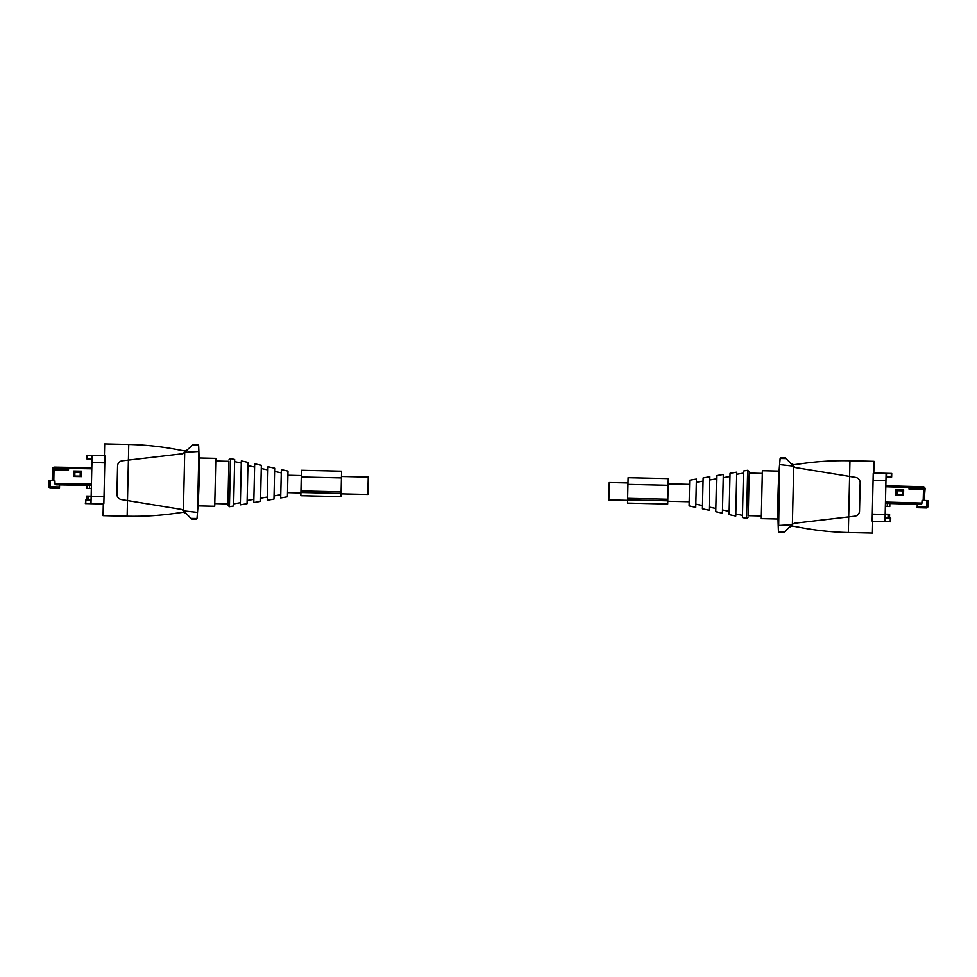 <?xml version="1.0" encoding="UTF-8"?>
<svg xmlns="http://www.w3.org/2000/svg" width="977" height="977" viewBox="0 0 977 977"><rect width="100%" height="100%" fill="white"/><g stroke="black" fill="none" stroke-linecap="round" stroke-linejoin="round"><path stroke-width="1.47" d="M341.462 476.458L368.231 477.069L367.84 494.472L341.058 493.873M627.6 500.358L608.854 499.931L609.257 482.528L628.003 482.943M885.357 506.465L887.25 506.501L887.324 503.46M887.25 506.501L889.778 506.562L889.839 503.534L920.627 504.388L922.007 503.082L922.08 500.407L924.23 500.468L924.535 489.489L909.001 489.062L909.074 486.387L885.821 485.74M888.032 517.566L889.522 517.602L889.595 514.256L888.105 514.22L888.032 517.566L885.101 517.505M885.174 514.158L888.105 514.22M748.235 515.685L749.225 471.635L748.235 515.685L761.352 515.978M747.661 470.279L743.485 470.999L742.435 517.529L746.575 518.433L747.661 470.279L749.225 471.635M729.16 512.095L729.098 514.623L735.766 516.076L736.756 472.147L730.039 473.295L729.16 512.095M715.811 509.505L715.762 511.716L722.43 513.169L723.31 474.443L716.581 475.591L715.811 509.505M702.475 506.916L702.439 508.809L709.107 510.263L709.864 476.739L703.135 477.887L702.475 506.916M689.139 504.327L689.103 505.903L695.771 507.356L696.406 479.048L689.689 480.195L689.139 504.327M873.084 480.244L885.944 480.537L886.102 473.308L873.401 473.015L886.493 473.32L886.42 476.947L891.256 477.057L891.732 473.43L891.647 477.057M885.089 518.042L885.406 521.681L872.302 521.376L885.015 521.669L885.174 514.439L872.314 514.146M885.406 521.681L890.633 521.791L890.719 518.164L885.48 518.054M885.944 480.537L885.174 514.439M891.256 477.057L891.342 473.43L886.493 473.32M872.424 533.088L872.669 522.377A1.343 1.343 0 0 0 872.424 521.571A1.343 1.343 0 0 1 872.168 520.765L873.23 473.625A1.343 1.343 0 0 1 873.523 472.831A1.343 1.343 0 0 0 873.804 472.038L874.049 461.327L849.966 460.778L848.341 532.55A294.651 294.651 0 0 1 797.598 526.982C814.354 530.303 831.268 532.16 848.329 532.55L872.424 533.088M778.034 519.031L779.121 471.097L762.378 470.719L761.291 518.653L778.034 519.031L761.291 518.653M797.598 526.982L792.359 526.078L789.489 527.116L792.042 524.673L778.681 525.516L779.585 464.649A535.726 535.726 0 0 0 778.217 525.504L778.681 525.516M780.66 457.859A1.343 1.343 0 0 1 781.453 457.615L780.171 458.469L786.204 458.604L790.93 463.538L793.751 464.71L799.027 464.051C815.917 461.486 832.892 460.399 849.953 460.778L849.966 460.778M786.204 458.604L784.238 457.688A2.675 2.675 0 0 1 785.41 457.981M781.453 457.615L784.238 457.688L781.453 457.615M780.171 458.469L779.585 464.649A535.726 535.726 0 0 1 780.086 458.836A1.343 1.343 0 0 1 780.574 457.92M778.449 531.329L778.217 525.504A535.726 535.726 0 0 0 778.449 531.329L778.51 531.708A1.343 1.343 0 0 1 778.449 531.329M778.974 532.331A1.343 1.343 0 0 0 779.756 532.599L782.54 532.66L778.51 531.708L784.543 531.842L792.042 524.673M783.725 532.428A2.675 2.675 0 0 1 782.54 532.66L784.458 531.928A2.675 2.675 0 0 1 783.823 532.38M793.751 464.71L793.715 466.456L795.51 467.556L855.681 477.411A5.361 5.361 0 0 1 860.163 482.821L859.528 510.995A5.361 5.361 0 0 1 854.802 516.198L794.252 523.306L792.396 524.344L792.359 526.078M792.396 524.344L793.703 466.444L790.93 463.538L793.373 466.102L780.061 464.649M873.804 472.038L873.865 469.754M799.027 464.051A294.651 294.651 0 0 1 849.953 460.778M785.496 458.03A2.675 2.675 0 0 1 786.119 458.506M779.121 471.097L762.378 470.719M872.62 524.661L872.669 522.377M895.665 495.021L903.505 495.241L903.652 489.807L895.811 489.599L895.665 495.021L903.469 495.205L903.615 489.843L895.848 489.636L895.701 494.985M885.418 503.411L921.299 504.23M922.08 500.407L921.787 503.79M927.613 500.566L924.23 500.468M917.256 504.291L917.159 507.698L926.501 507.955A1.343 1.343 0 0 0 927.869 506.684L928.15 500.578L926.807 500.542L926.538 506.636L927.869 506.672L926.501 507.955A1.343 1.343 0 0 0 927.869 506.672L927.869 506.672A1.343 1.343 0 0 1 926.501 507.955L926.538 506.636L917.195 506.379M924.755 507.906L917.159 507.698M909.074 486.387L923.143 486.778L909.343 486.387L909.269 488.793L925.085 488.842L924.266 499.052M924.23 500.126L924.804 499.064M925.072 489.233L924.083 487.828L909.318 487.425M924.047 489.208L923.131 486.778L924.621 487.499M903.481 494.802L895.714 494.594M902.516 490.894L902.406 494.777L897.057 494.618L897.191 489.807L902.54 489.953L902.516 490.894L897.167 490.735M91.337 488.488L89.432 488.439L89.505 485.398M89.432 488.439L86.916 488.378L86.99 485.361L56.19 484.824L54.871 483.456L54.92 480.782L48.85 480.672L48.85 486.778A1.343 1.343 0 0 0 50.169 488.121L59.499 488.28L59.56 484.873M88.15 499.467L86.672 499.43L86.745 496.084L88.235 496.121L88.15 499.467L91.081 499.528M88.235 496.121L91.166 496.182M228.838 462.634L227.873 505.365L228.838 462.634M229.436 506.721L233.613 506.001L234.663 459.471L230.523 458.567L229.436 506.721L227.873 505.365M247.059 503.705L247.999 462.377L241.331 460.924L240.342 504.853L247.059 503.705M260.517 501.409L261.335 465.284L254.667 463.831L253.788 502.557L260.517 501.409M273.963 499.113L274.659 468.191L267.991 466.737L267.234 500.261L273.963 499.113M287.409 496.805L287.995 471.097L281.327 469.644L280.68 497.952L287.409 496.805M92.009 458.958L86.77 458.836L86.855 455.209L92.082 455.331L91.923 462.561L104.783 462.854M86.855 455.209L86.77 458.836M85.756 503.57L85.842 499.943L85.365 503.57L90.995 503.692L91.923 462.561M85.842 499.943L91.069 500.065M90.995 503.692L103.696 503.985A1.343 1.343 0 0 1 103.574 504.169A1.343 1.343 0 0 0 103.855 503.375L104.93 456.235A1.343 1.343 0 0 0 104.673 455.429A1.343 1.343 0 0 1 104.795 455.624L92.082 455.331M103.574 504.169A1.343 1.343 0 0 0 103.293 504.962L103.232 507.246M199.137 461.889L199.064 457.969L215.807 458.347L214.72 506.281L197.977 505.903L214.72 506.281M198.746 447.93A535.726 535.726 0 0 1 198.881 451.496L197.501 512.351A535.726 535.726 0 0 1 197.207 515.917M194.215 444.352A2.675 2.675 0 0 1 194.557 444.34L197.342 444.401A1.343 1.343 0 0 1 198.649 445.671L198.881 451.496A535.726 535.726 0 0 1 197.501 512.351L197.012 518.164A1.343 1.343 0 0 1 196.499 519.092M103.293 504.962L103.049 515.673L127.132 516.222C144.205 516.601 161.181 515.514 178.07 512.949A294.651 294.651 0 0 1 127.144 516.222L127.486 500.59L121.417 499.589A5.361 5.361 0 0 1 116.935 494.179L117.57 466.005A5.361 5.361 0 0 1 122.296 460.802L182.846 453.694L192.554 445.158L198.575 445.292L197.342 444.401L192.64 445.072A2.675 2.675 0 0 1 193.275 444.62M193.373 444.572A2.675 2.675 0 0 1 194.203 444.352M187.608 449.884L184.702 452.656L184.726 450.922L187.608 449.884A4.018 4.018 0 0 1 184.726 450.922L179.487 450.018C162.744 446.697 145.829 444.84 128.756 444.45A294.651 294.651 0 0 1 179.487 450.018M178.07 512.949L182.87 512.314A4.018 4.018 0 0 1 186.241 513.523L183.346 512.29L183.383 510.544L186.167 513.462L183.725 510.898L197.036 512.351M196.438 519.141A1.343 1.343 0 0 1 195.644 519.385L192.86 519.312A2.675 2.675 0 0 1 192.139 519.202M191.59 518.97A2.675 2.675 0 0 1 190.979 518.494L186.241 513.523M104.478 452.339L104.429 454.623A1.343 1.343 0 0 0 104.673 455.429M184.702 452.656L183.395 510.556L181.588 509.444L127.486 500.59L128.756 444.45L104.673 443.912L104.429 454.623M199.064 457.969L215.807 458.347M197.012 518.164L195.644 519.385L190.979 518.494M197.977 505.903L198.6 495.119M185.056 452.327L198.404 451.484M91.411 485.435L55.53 484.629M81.616 471.195L81.518 476.556L73.715 476.458L73.8 471.024L81.653 471.158L81.555 476.593L73.715 476.458M81.653 471.158L73.8 471.024L73.751 476.422M52.782 480.745L52.966 469.766L68.5 470.035L68.549 467.348L91.801 467.763M54.92 480.782L55.066 484.177M49.387 487.853L48.85 486.778A1.343 1.343 0 0 0 50.169 488.121L50.193 486.802L59.524 486.961M51.915 488.146L59.499 488.28M53.979 467.165L68.28 467.348L54.492 467.104L52.44 469.485L53.308 467.47M52.807 479.316L52.782 480.391M52.269 479.316L52.44 469.485L68.243 469.754L68.28 467.348L54.492 467.104A2.015 2.015 0 0 0 52.44 469.082M52.453 468.997L53.051 467.678M81.518 476.165L73.751 476.019M74.826 476.043L80.187 476.129L80.273 471.305L74.911 471.219L74.826 476.043M74.899 472.147L80.248 472.245M627.967 484.372L627.539 503.118L667.718 504.022L668.292 478.583L628.113 477.68L627.967 484.372L668.134 485.276M300.904 492.506L341.071 493.422L341.107 491.858L341.571 471.183L301.404 470.279L300.831 495.718L340.997 496.634L300.831 495.718M341.071 493.422L340.997 496.634M890.242 521.791L890.328 518.164M923.192 500.444L923.497 489.465M909.05 487.413L885.797 486.766M885.455 502.068L922.007 503.082M923.131 486.778A2.015 2.015 0 0 1 925.085 488.842M91.691 455.319L91.618 458.946M90.678 500.053L90.605 503.68M104.014 496.756L91.154 496.463M196.927 518.531L190.894 518.396M91.777 468.789L68.537 468.386M54.004 469.778L53.808 480.757M54.871 483.456L91.435 484.091M48.85 486.778L50.193 486.802L50.193 480.696M68.268 468.386L53.491 468.117L53.466 469.497M627.613 499.906L667.779 500.81M627.649 498.343L667.816 499.259M300.94 490.955L341.107 491.858M301.258 476.971L341.425 477.887M287.507 492.652L300.892 492.958M287.897 475.249L301.282 475.555M689.591 484.348L668.17 483.859M689.2 501.751L667.779 501.262M746.575 518.433L748.199 517.151M735.815 513.951L742.471 515.404M736.707 474.272L743.436 473.112M722.504 509.957L729.172 511.411M723.236 477.655L729.966 476.507M709.18 507.051L715.836 508.504M709.791 479.951L716.507 478.803M695.844 504.144L702.512 505.597M696.345 482.259L703.061 481.111M762.316 473.393L749.2 473.1M230.523 458.567L228.899 459.849M240.391 502.728L233.662 503.888M241.282 463.049L234.614 461.596M253.861 499.345L247.132 500.493M254.594 467.043L247.926 465.589M267.307 497.049L260.59 498.197M267.918 469.949L261.262 468.496M280.753 494.741L274.036 495.889M281.254 472.856L274.586 471.402M215.746 461.022L228.862 461.315M214.781 503.607L227.897 503.9"/></g></svg>
